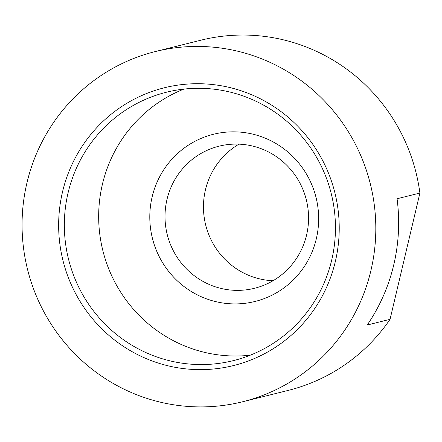<?xml version="1.0" encoding="UTF-8"?>
<svg xmlns="http://www.w3.org/2000/svg" width="442" height="442" viewBox="0 0 442 442"><rect width="100%" height="100%" fill="white"/><g stroke="black" fill="none" stroke-linecap="round" stroke-linejoin="round"><path stroke-width="0.66" d="M238.984 144.153A73.234 71.681 -104 0 0 205.447 189.85A73.234 71.681 -104 0 0 273.034 280.731M62.526 191.878A143.136 140.114 -104 0 0 166.159 365.335A143.136 140.114 -104 0 0 335.345 261.465A143.136 140.114 -104 0 0 231.713 88.008A143.136 140.114 -104 0 0 62.526 191.878M68.09 192.811A138.307 135.385 -104 0 0 233.348 360.633A138.307 135.385 -104 0 0 331.699 260.051A138.307 135.385 -104 0 0 166.435 92.229A138.307 135.385 -104 0 0 68.09 192.811M370.915 270.537A180.463 176.651 -104 0 0 155.28 51.565A180.463 176.651 -104 0 0 26.956 182.8A180.463 176.651 -104 0 0 242.586 401.772A180.463 176.651 -104 0 0 370.915 270.537M242.586 401.772L288.256 390.391A180.463 176.651 -104 0 0 390.054 319.328L367.219 325.019A180.463 176.651 -104 0 0 393.75 264.846A180.463 176.651 -104 0 0 397.065 198.751L419.9 193.06A180.463 176.651 -104 0 0 200.95 40.183L155.28 51.565M316.317 238.813A86.146 84.323 76 0 1 214.497 301.322A86.146 84.323 76 0 1 152.131 196.933A86.146 84.323 76 0 1 253.951 134.423A86.146 84.323 76 0 1 316.317 238.813M166.999 199.43A73.234 71.681 -104 0 0 254.498 288.289A73.234 71.681 -104 0 0 306.577 235.033A73.234 71.681 -104 0 0 219.072 146.175A73.234 71.681 -104 0 0 166.999 199.43M183.889 89.102A138.307 135.385 -104 0 0 102.417 184.253A138.307 135.385 -104 0 0 250.227 355.202M419.9 193.06L390.054 319.328"/></g></svg>
